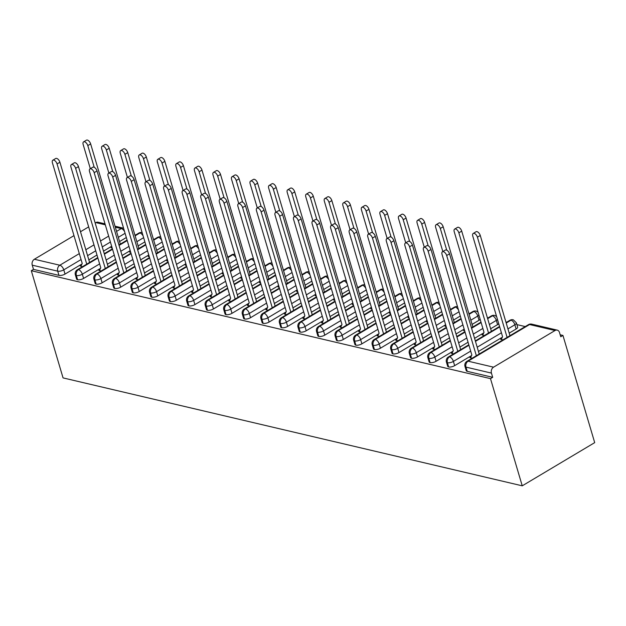 <?xml version="1.0" encoding="UTF-8"?>
<svg xmlns="http://www.w3.org/2000/svg" width="626" height="626" viewBox="0 0 626 626"><rect width="100%" height="100%" fill="white"/><g stroke="black" fill="none" stroke-linecap="round" stroke-linejoin="round"><path stroke-width="0.94" d="M493.554 367.172L555.035 330.52L529.573 324.534L468.091 361.186L493.554 367.172A4.468 3.435 103.2 0 0 491.433 373.096L492.685 377.321L490.487 378.628L522.24 485.823L594.7 442.629L562.946 335.434L560.168 334.785M525.245 326.569L516.904 324.612M506.692 322.21L505.902 322.03M488.139 317.851L487.349 317.664M469.586 313.493L468.796 313.305M451.033 309.127L450.243 308.947M432.48 304.768L431.69 304.588M413.927 300.41L413.137 300.222M395.374 296.051L394.583 295.863M376.821 291.685L376.03 291.505M358.268 287.326L357.477 287.138M339.715 282.968L338.924 282.78M321.161 278.609L320.371 278.421M302.608 274.243L301.818 274.063M284.055 269.884L283.265 269.696M265.502 265.526L264.712 265.338M246.949 261.159L246.159 260.979M228.396 256.801L227.606 256.621M209.843 252.442L209.053 252.255M191.29 248.084L190.5 247.896M172.737 243.717L171.947 243.537M154.184 239.359L153.393 239.179M135.631 235L134.84 234.813M522.24 485.823L63.054 377.901L31.3 270.706L490.487 378.628M105.301 224.82L95.841 222.598L95.175 222.997M88.649 226.886L80.504 231.737M73.978 235.626L34.367 259.25L59.83 265.228L79.306 253.616M81.967 263.976L65.034 274.071A4.468 1.706 163.5 0 1 58.961 275.377L33.499 269.391L31.3 270.706M58.961 275.377L57.709 271.152L32.247 265.174L33.499 269.391M95.841 222.598A4.468 3.435 -76.8 0 1 98.039 222.207L105.011 223.842M32.247 265.174A4.468 3.435 -76.8 0 1 34.367 259.25M562.946 335.434L560.747 336.741L559.503 332.516A4.468 3.435 103.2 0 0 557.226 330.129A4.468 3.435 103.2 0 0 555.035 330.52M81.2 265.557L80.324 266.073L82.601 266.613M112.171 248.013L111.06 247.747L111.937 247.231L111.624 247.88M126.327 237.528L119.574 241.558M111.655 246.276L103.509 251.136M96.991 255.025L88.837 259.884M492.685 377.321L467.223 371.335A4.468 1.706 163.5 0 1 466.229 370.639L464.977 366.413A4.468 1.706 -16.5 0 0 465.971 367.11L467.223 371.335M516.129 328.994L514.877 324.769A4.468 1.706 163.5 0 0 516.38 322.844L517.632 327.069A4.468 1.706 163.5 0 1 516.129 328.994L509.196 333.126M502.318 337.226L478.452 351.452M471.581 355.552L454.648 365.647A4.468 1.706 163.5 0 1 448.67 366.977A4.468 1.706 163.5 0 1 447.676 366.28L446.424 362.055A4.468 1.706 -16.5 0 0 447.418 362.751L448.67 366.977M470.815 357.125L469.938 357.649L472.215 358.182M501.551 338.799L500.683 339.323L502.96 339.855M498.734 323.712A4.468 1.706 163.5 0 1 497.576 324.628L490.643 328.767M483.765 332.868L474.571 338.345M468.052 342.234L459.899 347.094M453.028 351.194L436.095 361.28A4.468 1.706 163.5 0 1 430.117 362.61A4.468 1.706 163.5 0 1 429.123 361.922L427.871 357.696A4.468 1.706 -16.5 0 0 428.865 358.393L430.117 362.61M452.262 352.767L451.385 353.291L453.662 353.823M482.998 334.44L482.13 334.965L484.407 335.497M480.181 319.354A4.468 1.706 163.5 0 1 479.023 320.269L472.09 324.409M464.171 329.127L456.018 333.987M449.499 337.876L441.346 342.735M434.475 346.827L417.542 356.922A4.468 1.706 163.5 0 1 411.564 358.252A4.468 1.706 163.5 0 1 410.57 357.556L409.318 353.338A4.468 1.706 -16.5 0 0 410.312 354.026L411.564 358.252M433.708 348.408L432.832 348.925L435.109 349.464M464.445 330.082L463.576 330.598L464.68 330.864M460.282 316.02L453.537 320.05M445.61 324.769L437.464 329.628M430.946 333.517L422.793 338.369M415.922 342.469L398.989 352.563A4.468 1.706 163.5 0 1 393.011 353.893A4.468 1.706 163.5 0 1 392.017 353.197L390.765 348.972A4.468 1.706 -16.5 0 0 391.759 349.668L393.011 353.893M415.155 344.042L414.279 344.566L416.556 345.098M445.579 326.373L445.892 325.716L445.016 326.24L446.127 326.498M441.729 311.662L434.984 315.684M427.057 320.41L418.911 325.262M412.393 329.151L404.24 334.01M397.369 338.11L380.436 348.205A4.468 1.706 163.5 0 1 374.458 349.535A4.468 1.706 163.5 0 1 373.464 348.839L372.212 344.613A4.468 1.706 -16.5 0 0 373.206 345.309L374.458 349.535M396.602 339.683L395.726 340.208L398.003 340.74M427.026 322.014L427.339 321.357L426.462 321.881L427.574 322.14M423.176 307.303L416.431 311.325M408.504 316.044L400.358 320.903M393.84 324.792L385.686 329.652M378.816 333.752L361.883 343.838A4.468 1.706 163.5 0 1 355.904 345.169A4.468 1.706 163.5 0 1 354.911 344.48L353.659 340.254A4.468 1.706 -16.5 0 0 354.652 340.951L355.904 345.169M378.049 335.325L377.173 335.841L379.45 336.381M408.473 317.648L408.786 316.999L407.909 317.523L409.021 317.781M404.623 302.937L397.878 306.967M389.951 311.685L381.805 316.545M375.287 320.434L367.133 325.293M360.263 329.386L343.33 339.48A4.468 1.706 163.5 0 1 337.351 340.81A4.468 1.706 163.5 0 1 336.358 340.114L335.106 335.896A4.468 1.706 -16.5 0 0 336.099 336.585L337.351 340.81M359.496 330.966L358.62 331.483L360.897 332.023M389.92 313.29L390.233 312.632L389.356 313.156L390.467 313.423M386.07 298.579L379.325 302.601M371.398 307.327L363.252 312.186M356.734 316.075L348.58 320.927M341.71 325.027L324.777 335.121A4.468 1.706 163.5 0 1 318.798 336.452A4.468 1.706 163.5 0 1 317.805 335.755L316.553 331.53A4.468 1.706 -16.5 0 0 317.546 332.226L318.798 336.452M340.943 326.6L340.067 327.124L342.344 327.656M371.367 308.931L371.68 308.274L370.803 308.798L371.914 309.056M367.517 294.22L360.772 298.242M352.845 302.968L344.699 307.82M338.181 311.709L330.027 316.568M323.157 320.668L306.224 330.763A4.468 1.706 163.5 0 1 300.245 332.093A4.468 1.706 163.5 0 1 299.251 331.397L297.999 327.171A4.468 1.706 -16.5 0 0 298.993 327.868L300.245 332.093M322.39 322.241L321.514 322.766L323.791 323.298M352.814 304.565L353.127 303.915L352.25 304.439L353.361 304.698M348.964 289.861L342.219 293.884M334.292 298.602L326.146 303.461M319.628 307.35L311.474 312.21M304.604 316.302L287.67 326.396A4.468 1.706 163.5 0 1 281.692 327.727A4.468 1.706 163.5 0 1 280.698 327.038L279.446 322.813A4.468 1.706 -16.5 0 0 280.44 323.501L281.692 327.727M303.837 317.883L302.961 318.399L305.238 318.939M334.261 300.206L334.574 299.549L333.697 300.073L334.808 300.339M330.411 285.495L323.665 289.525M315.739 294.243L307.593 299.103M301.075 302.992L292.921 307.851M286.051 311.944L269.117 322.038A4.468 1.706 163.5 0 1 263.139 323.368A4.468 1.706 163.5 0 1 262.145 322.672L260.893 318.446A4.468 1.706 -16.5 0 0 261.887 319.143L263.139 323.368M285.284 313.524L284.407 314.041L286.685 314.581M315.707 295.848L316.02 295.19L315.144 295.715L316.255 295.981M311.858 281.137L305.112 285.159M297.186 289.885L289.04 294.744M282.522 298.625L274.368 303.485M267.498 307.585L250.564 317.679A4.468 1.706 163.5 0 1 244.586 319.01A4.468 1.706 163.5 0 1 243.592 318.313L242.34 314.088A4.468 1.706 -16.5 0 0 243.334 314.784L244.586 319.01M266.731 309.158L265.854 309.682L268.131 310.214M297.154 291.489L297.467 290.832L296.591 291.356L297.702 291.614M293.304 276.778L286.559 280.8M278.633 285.526L270.487 290.378M263.969 294.267L255.815 299.126M248.945 303.227L232.011 313.321A4.468 1.706 163.5 0 1 226.033 314.651A4.468 1.706 163.5 0 1 225.039 313.955L223.787 309.729A4.468 1.706 -16.5 0 0 224.781 310.426L226.033 314.651M248.178 304.799L247.301 305.324L249.578 305.856M278.601 287.123L278.914 286.473L278.038 286.998L279.149 287.256M274.751 272.42L268.006 276.442M260.08 281.16L251.934 286.019M245.415 289.908L237.262 294.768M230.391 298.86L213.458 308.954A4.468 1.706 163.5 0 1 207.48 310.285A4.468 1.706 163.5 0 1 206.486 309.596L205.234 305.371A4.468 1.706 -16.5 0 0 206.228 306.059L207.48 310.285M229.625 300.441L228.748 300.957L231.025 301.497M260.361 282.115L259.485 282.631L260.596 282.897M256.198 268.053L249.453 272.083M241.526 276.802L233.381 281.661M226.862 285.55L218.709 290.401M211.838 294.502L194.905 304.596A4.468 1.706 163.5 0 1 188.927 305.926A4.468 1.706 163.5 0 1 187.933 305.23L186.681 301.004A4.468 1.706 -16.5 0 0 187.675 301.701L188.927 305.926M211.072 296.075L210.195 296.599L212.472 297.139M241.495 278.406L241.808 277.748L240.932 278.273L242.043 278.531M237.645 263.695L230.9 267.717M222.973 272.443L214.828 277.302M208.309 281.184L200.156 286.043M193.285 290.143L176.352 300.237A4.468 1.706 163.5 0 1 170.374 301.568A4.468 1.706 163.5 0 1 169.38 300.871L168.128 296.646A4.468 1.706 -16.5 0 0 169.122 297.342L170.374 301.568M192.518 291.716L191.642 292.24L193.919 292.772M222.942 274.047L223.255 273.39L222.379 273.914L223.49 274.172M219.092 259.336L212.347 263.358M204.42 268.077L196.274 272.936M189.756 276.825L181.603 281.684M174.732 285.785L157.799 295.871A4.468 1.706 163.5 0 1 151.821 297.201A4.468 1.706 163.5 0 1 150.827 296.513L149.575 292.287A4.468 1.706 -16.5 0 0 150.569 292.984L151.821 297.201M173.965 287.357L173.089 287.882L175.366 288.414M204.389 269.681L204.702 269.031L203.826 269.556L204.937 269.814M200.539 254.97L193.794 259M185.867 263.718L177.721 268.577M171.203 272.466L163.05 277.326M156.179 281.418L139.246 291.513A4.468 1.706 163.5 0 1 133.268 292.843A4.468 1.706 163.5 0 1 132.274 292.146L131.022 287.929A4.468 1.706 -16.5 0 0 132.016 288.617L133.268 292.843M155.412 282.999L154.536 283.515L156.813 284.055M185.836 265.322L186.149 264.665L185.273 265.189L186.384 265.455M181.986 250.611L175.241 254.641M167.314 259.36L159.168 264.219M152.65 268.108L144.496 272.959M137.626 277.06L120.693 287.154A4.468 1.706 163.5 0 1 114.714 288.484A4.468 1.706 163.5 0 1 113.721 287.788L112.469 283.562A4.468 1.706 -16.5 0 0 113.462 284.259L114.714 288.484M136.859 278.633L135.983 279.157L138.26 279.689M167.283 260.964L167.596 260.306L166.719 260.831L167.831 261.089M163.433 246.253L156.688 250.275M148.761 255.001L140.615 259.853M134.097 263.742L125.943 268.601M119.073 272.701L102.14 282.795A4.468 1.706 163.5 0 1 96.161 284.126A4.468 1.706 163.5 0 1 95.168 283.429L93.916 279.204A4.468 1.706 -16.5 0 0 94.909 279.9L96.161 284.126M118.306 274.274L117.43 274.798L119.707 275.33M148.73 256.605L149.043 255.948L148.166 256.472L149.278 256.73M144.88 241.894L138.135 245.916M130.208 250.635L122.062 255.494M115.544 259.383L107.39 264.242M100.52 268.343L83.587 278.429A4.468 1.706 163.5 0 1 77.608 279.759A4.468 1.706 163.5 0 1 76.615 279.071L75.363 274.845A4.468 1.706 -16.5 0 0 76.356 275.542L77.608 279.759M99.753 269.916L98.877 270.432L101.154 270.972M130.177 252.239L130.49 251.589L129.613 252.114L130.724 252.372M97.883 258.045L78.477 269.61A4.468 3.435 103.2 0 0 76.356 275.542A4.468 1.706 -16.5 0 0 82.335 274.211L83.587 278.429M135.005 235.368L138.839 233.083A4.468 4.468 0 0 1 142.118 232.567A4.468 3.435 103.2 0 0 139.95 232.966L135.146 235.83M127.227 240.548L119.073 245.408M112.555 249.297L104.401 254.156M116.436 262.404L97.03 273.977A4.468 3.435 103.2 0 0 94.909 279.9A4.468 1.706 -16.5 0 0 100.888 278.57L102.14 282.795M153.558 239.727L157.392 237.45A4.468 4.468 0 0 1 160.671 236.925A4.468 3.435 103.2 0 0 158.503 237.324L153.699 240.188M145.78 244.915L137.626 249.774M131.108 253.655L122.954 258.515M134.989 266.762L115.583 278.335A4.468 3.435 103.2 0 0 113.462 284.259A4.468 1.706 -16.5 0 0 119.441 282.929L120.693 287.154M172.111 244.093L175.945 241.808A4.468 4.468 0 0 1 179.224 241.292A4.468 3.435 103.2 0 0 177.056 241.683L172.252 244.555M164.333 249.273L156.179 254.133M149.661 258.022L141.507 262.881M153.542 271.128L134.136 282.694A4.468 3.435 103.2 0 0 132.016 288.617A4.468 1.706 -16.5 0 0 137.994 287.287L139.246 291.513M190.664 248.452L194.498 246.167A4.468 4.468 0 0 1 197.777 245.65A4.468 3.435 103.2 0 0 195.609 246.041L190.805 248.913M182.886 253.632L174.732 258.491M168.214 262.38L160.06 267.239M172.095 275.487L152.689 287.06A4.468 3.435 103.2 0 0 150.569 292.984A4.468 1.706 -16.5 0 0 156.547 291.653L157.799 295.871M209.217 252.81L213.051 250.525A4.468 4.468 0 0 1 216.33 250.009A4.468 3.435 103.2 0 0 214.162 250.408L209.358 253.272M201.439 257.998L193.285 262.85M186.767 266.739L178.613 271.598M190.648 279.845L171.242 291.419A4.468 3.435 103.2 0 0 169.122 297.342A4.468 1.706 -16.5 0 0 175.1 296.012L176.352 300.237M227.77 257.176L231.604 254.892A4.468 4.468 0 0 1 234.883 254.367A4.468 3.435 103.2 0 0 232.715 254.766L227.911 257.63M219.992 262.357L211.838 267.216M205.32 271.105L197.167 275.956M209.201 284.204L189.795 295.777A4.468 3.435 103.2 0 0 187.675 301.701A4.468 1.706 -16.5 0 0 193.653 300.37L194.905 304.596M246.323 261.535L250.157 259.25A4.468 4.468 0 0 1 253.436 258.734A4.468 3.435 103.2 0 0 251.269 259.125L246.464 261.997M238.545 266.715L230.391 271.574M223.873 275.463L215.72 280.323M227.754 288.57L208.348 300.136A4.468 3.435 103.2 0 0 206.228 306.059A4.468 1.706 -16.5 0 0 212.206 304.729L213.458 308.954M264.876 265.894L268.71 263.609A4.468 4.468 0 0 1 271.989 263.092A4.468 3.435 103.2 0 0 269.822 263.491L265.017 266.355M257.098 271.074L248.945 275.933M242.426 279.822L234.273 284.681M246.308 292.929L226.902 304.502A4.468 3.435 103.2 0 0 224.781 310.426A4.468 1.706 -16.5 0 0 230.759 309.095L232.011 313.321M283.429 270.252L287.264 267.967A4.468 4.468 0 0 1 290.542 267.451A4.468 3.435 103.2 0 0 288.375 267.85L283.57 270.714M275.651 275.44L267.498 280.291M260.979 284.181L252.826 289.04M264.861 297.287L245.455 308.861A4.468 3.435 103.2 0 0 243.334 314.784A4.468 1.706 -16.5 0 0 249.312 313.454L250.564 317.679M301.982 274.618L305.817 272.333A4.468 4.468 0 0 1 309.095 271.809A4.468 3.435 103.2 0 0 306.928 272.208L302.123 275.08M294.204 279.799L286.051 284.658M279.532 288.547L271.379 293.398M283.414 301.654L264.008 313.219A4.468 3.435 103.2 0 0 261.887 319.143A4.468 1.706 -16.5 0 0 267.865 317.812L269.117 322.038M320.535 278.977L324.37 276.692A4.468 4.468 0 0 1 327.648 276.176A4.468 3.435 103.2 0 0 325.481 276.567L320.676 279.439M312.757 284.157L304.604 289.016M298.086 292.905L289.932 297.765M301.967 306.012L282.561 317.578A4.468 3.435 103.2 0 0 280.44 323.501A4.468 1.706 -16.5 0 0 286.418 322.171L287.67 326.396M339.089 283.335L342.923 281.051A4.468 4.468 0 0 1 346.201 280.534A4.468 3.435 103.2 0 0 344.034 280.933L339.229 283.797M331.31 288.516L323.157 293.375M316.639 297.264L308.485 302.123M320.52 310.371L301.114 321.944A4.468 3.435 103.2 0 0 298.993 327.868A4.468 1.706 -16.5 0 0 304.972 326.537L306.224 330.763M357.642 287.694L361.476 285.409A4.468 4.468 0 0 1 364.755 284.893A4.468 3.435 103.2 0 0 362.587 285.292L357.782 288.156M349.864 292.882L341.71 297.741M335.192 301.622L327.038 306.482M339.073 314.729L319.667 326.303A4.468 3.435 103.2 0 0 317.546 332.226A4.468 1.706 -16.5 0 0 323.525 330.896L324.777 335.121M376.195 292.06L380.029 289.775A4.468 4.468 0 0 1 383.308 289.251A4.468 3.435 103.2 0 0 381.14 289.65L376.336 292.522M368.417 297.24L360.263 302.1M353.745 305.989L345.591 310.84M357.626 319.096L338.22 330.661A4.468 3.435 103.2 0 0 336.099 336.585A4.468 1.706 -16.5 0 0 342.078 335.254L343.33 339.48M394.748 296.419L398.582 294.134A4.468 4.468 0 0 1 401.861 293.617A4.468 3.435 103.2 0 0 399.693 294.009L394.889 296.88M386.97 301.599L378.816 306.458M372.298 310.347L364.144 315.207M376.179 323.454L356.773 335.02A4.468 3.435 103.2 0 0 354.652 340.951A4.468 1.706 -16.5 0 0 360.631 339.621L361.883 343.838M413.301 300.777L417.135 298.492A4.468 4.468 0 0 1 420.414 297.976A4.468 3.435 103.2 0 0 418.254 298.375L413.442 301.239M405.523 305.965L397.369 310.817M390.851 314.706L382.697 319.565M394.732 327.813L375.326 339.386A4.468 3.435 103.2 0 0 373.206 345.309A4.468 1.706 -16.5 0 0 379.184 343.979L380.436 348.205M431.854 305.136L435.688 302.859A4.468 4.468 0 0 1 438.967 302.335A4.468 3.435 103.2 0 0 436.807 302.734L431.995 305.598M424.076 310.324L415.922 315.183M409.404 319.064L401.25 323.924M413.285 332.171L393.879 343.744A4.468 3.435 103.2 0 0 391.759 349.668A4.468 1.706 -16.5 0 0 397.737 348.338L398.989 352.563M450.407 309.502L454.241 307.217A4.468 4.468 0 0 1 457.52 306.701A4.468 3.435 103.2 0 0 455.36 307.092L450.548 309.964M442.629 314.682L434.475 319.542M427.957 323.431L419.803 328.29M431.838 336.538L412.432 348.103A4.468 3.435 103.2 0 0 410.312 354.026A4.468 1.706 -16.5 0 0 416.29 352.696L417.542 356.922M478.037 312.116L476.237 311.099A4.468 3.435 103.2 0 0 476.104 311.067A4.468 3.435 103.2 0 0 473.913 311.451L469.101 314.322M461.182 319.041L453.028 323.9M446.51 327.789L438.357 332.649M450.391 340.896L430.985 352.469A4.468 3.435 103.2 0 0 428.865 358.393A4.468 1.706 -16.5 0 0 434.843 357.063L436.095 361.28M496.59 316.482L494.79 315.457A4.468 3.435 103.2 0 0 494.657 315.426A4.468 3.435 103.2 0 0 492.466 315.817L487.654 318.681M481.128 322.57L471.581 328.259M465.063 332.148L456.917 337.007M468.944 345.255L449.538 356.828A4.468 3.435 103.2 0 0 447.418 362.751A4.468 1.706 -16.5 0 0 453.396 361.421L454.648 365.647M516.38 322.844L513.343 319.823A4.468 3.435 103.2 0 0 513.21 319.784A4.468 3.435 103.2 0 0 511.019 320.176L506.207 323.039M499.681 326.928L475.47 341.366M52.834 160.201L55.691 158.495A3.725 1.909 59.2 0 1 59.916 162.244L57.06 163.942A3.725 1.909 -120.8 0 0 52.834 160.201A3.725 1.909 -120.8 0 0 52.427 162.854L82.225 263.452L80.879 266.207M59.916 162.244L89.596 262.443M57.06 163.942L86.74 264.141M83.579 141.875L86.427 140.177A3.725 1.909 59.2 0 1 90.653 143.917L87.804 145.615A3.725 1.909 -120.8 0 0 83.579 141.875A3.725 1.909 -120.8 0 0 83.164 144.528L90.324 168.699M94.221 167.298L87.804 145.615M120.333 244.117L90.653 143.917M71.387 164.56L74.244 162.862A3.725 1.909 59.2 0 1 78.469 166.602L75.613 168.308A3.725 1.909 -120.8 0 0 71.387 164.56A3.725 1.909 -120.8 0 0 70.981 167.212L100.778 267.811L99.432 270.565M78.469 166.602L108.149 266.801M75.613 168.308L105.293 268.507M89.941 168.918L92.797 167.22A3.725 1.909 59.2 0 1 97.022 170.961L94.166 172.666A3.725 1.909 -120.8 0 0 89.941 168.918A3.725 1.909 -120.8 0 0 89.534 171.579L119.331 272.169L117.985 274.924M97.022 170.961L126.702 271.16M94.166 172.666L123.846 272.866M108.494 173.285L111.35 171.579A3.725 1.909 59.2 0 1 115.575 175.327L112.719 177.025A3.725 1.909 -120.8 0 0 108.494 173.285A3.725 1.909 -120.8 0 0 108.087 175.937L137.884 276.535L136.538 279.29M115.575 175.327L145.255 275.526M112.719 177.025L142.399 277.224M127.047 177.643L129.903 175.945A3.725 1.909 59.2 0 1 134.128 179.685L131.272 181.383A3.725 1.909 -120.8 0 0 127.047 177.643A3.725 1.909 -120.8 0 0 126.64 180.296L156.437 280.894L155.091 283.648M134.128 179.685L163.809 279.885M131.272 181.383L160.952 281.583M102.132 146.234L104.98 144.536A3.725 1.909 59.2 0 1 109.206 148.276L106.357 149.982A3.725 1.909 -120.8 0 0 102.132 146.234A3.725 1.909 -120.8 0 0 101.717 148.886L108.877 173.058M112.774 171.665L106.357 149.982M138.886 248.475L109.206 148.276M120.685 150.6L123.533 148.894A3.725 1.909 59.2 0 1 127.759 152.642L124.91 154.34A3.725 1.909 -120.8 0 0 120.685 150.6A3.725 1.909 -120.8 0 0 120.27 153.253L127.43 177.416M131.327 176.023L124.91 154.34M157.439 252.834L127.759 152.642M139.238 154.958L142.086 153.253A3.725 1.909 59.2 0 1 146.312 157.001L143.464 158.699A3.725 1.909 -120.8 0 0 139.238 154.958A3.725 1.909 -120.8 0 0 138.823 157.611L145.983 181.775M149.88 180.382L143.464 158.699M175.992 257.2L146.312 157.001M157.791 159.317L160.639 157.619A3.725 1.909 59.2 0 1 164.865 161.359L162.017 163.065A3.725 1.909 -120.8 0 0 157.791 159.317A3.725 1.909 -120.8 0 0 157.376 161.97L164.536 186.141M168.433 184.74L162.017 163.065M194.545 261.558L164.865 161.359M145.6 182.002L148.456 180.304A3.725 1.909 59.2 0 1 152.681 184.044L149.825 185.75A3.725 1.909 -120.8 0 0 145.6 182.002A3.725 1.909 -120.8 0 0 145.193 184.654L174.99 285.253L173.645 288.007M152.681 184.044L182.362 284.243M149.825 185.75L179.506 285.949M176.344 163.676L179.192 161.977A3.725 1.909 59.2 0 1 183.418 165.718L180.57 167.424A3.725 1.909 -120.8 0 0 176.344 163.676A3.725 1.909 -120.8 0 0 175.929 166.328L183.089 190.5M186.986 189.107L180.57 167.424M213.098 265.917L183.418 165.718M164.153 186.368L167.009 184.662A3.725 1.909 59.2 0 1 171.234 188.403L168.378 190.108A3.725 1.909 -120.8 0 0 164.153 186.368A3.725 1.909 -120.8 0 0 163.746 189.021L193.544 289.611L192.198 292.373M171.234 188.403L200.915 288.602M168.378 190.108L198.059 290.308M194.897 168.042L197.746 166.336A3.725 1.909 59.2 0 1 201.971 170.084L199.123 171.782A3.725 1.909 -120.8 0 0 194.897 168.042A3.725 1.909 -120.8 0 0 194.483 170.695L201.642 194.858M205.539 193.465L199.123 171.782M231.651 270.275L201.971 170.084M182.706 190.727L185.562 189.021A3.725 1.909 59.2 0 1 189.788 192.769L186.931 194.467A3.725 1.909 -120.8 0 0 182.706 190.727A3.725 1.909 -120.8 0 0 182.299 193.379L212.097 293.977L210.751 296.732M189.788 192.769L219.468 292.968M186.931 194.467L216.612 294.666M213.45 172.4L216.299 170.695A3.725 1.909 59.2 0 1 220.524 174.443L217.676 176.141A3.725 1.909 -120.8 0 0 213.45 172.4A3.725 1.909 -120.8 0 0 213.036 175.053L220.195 199.217M224.092 197.824L217.676 176.141M250.204 274.642L220.524 174.443M201.259 195.085L204.115 193.387A3.725 1.909 59.2 0 1 208.341 197.127L205.484 198.825A3.725 1.909 -120.8 0 0 201.259 195.085A3.725 1.909 -120.8 0 0 200.852 197.738L230.65 298.336L229.304 301.09M208.341 197.127L238.021 297.327M205.484 198.825L235.165 299.025M232.003 176.759L234.852 175.061A3.725 1.909 59.2 0 1 239.077 178.801L236.229 180.507A3.725 1.909 -120.8 0 0 232.003 176.759A3.725 1.909 -120.8 0 0 231.589 179.412L238.749 203.583M242.645 202.182L236.229 180.507M260.361 282.107L260.048 282.764M268.757 279L239.077 178.801M219.812 199.444L222.668 197.746A3.725 1.909 59.2 0 1 226.894 201.486L224.038 203.192A3.725 1.909 -120.8 0 0 219.812 199.444A3.725 1.909 -120.8 0 0 219.405 202.096L249.203 302.694L247.857 305.449M226.894 201.486L256.574 301.685M224.038 203.192L253.718 303.391M250.556 181.117L253.405 179.419A3.725 1.909 59.2 0 1 257.63 183.16L254.782 184.866A3.725 1.909 -120.8 0 0 250.556 181.117A3.725 1.909 -120.8 0 0 250.142 183.778L257.302 207.942M261.199 206.549L254.782 184.866M287.311 283.359L257.63 183.16M238.365 203.81L241.221 202.104A3.725 1.909 59.2 0 1 245.447 205.852L242.591 207.55A3.725 1.909 -120.8 0 0 238.365 203.81A3.725 1.909 -120.8 0 0 237.958 206.463L267.756 307.053L266.41 309.815M245.447 205.852L275.127 306.044M242.591 207.55L272.271 307.749M269.11 185.484L271.958 183.778A3.725 1.909 59.2 0 1 276.183 187.526L273.335 189.224A3.725 1.909 -120.8 0 0 269.11 185.484A3.725 1.909 -120.8 0 0 268.695 188.136L275.855 212.3M279.752 210.907L273.335 189.224M305.864 287.725L276.183 187.526M256.918 208.168L259.774 206.463A3.725 1.909 59.2 0 1 264 210.211L261.144 211.909A3.725 1.909 -120.8 0 0 256.918 208.168A3.725 1.909 -120.8 0 0 256.511 210.821L286.309 311.419L284.963 314.174M264 210.211L293.68 310.41M261.144 211.909L290.824 312.108M287.663 189.842L290.511 188.144A3.725 1.909 59.2 0 1 294.736 191.885L291.888 193.583A3.725 1.909 -120.8 0 0 287.663 189.842A3.725 1.909 -120.8 0 0 287.248 192.495L294.408 216.666M298.305 215.266L291.888 193.583M324.417 292.084L294.736 191.885M275.471 212.527L278.327 210.829A3.725 1.909 59.2 0 1 282.553 214.569L279.697 216.275A3.725 1.909 -120.8 0 0 275.471 212.527A3.725 1.909 -120.8 0 0 275.064 215.18L304.862 315.778L303.516 318.532M282.553 214.569L312.233 314.768M279.697 216.275L309.377 316.466M306.216 194.201L309.064 192.503A3.725 1.909 59.2 0 1 313.297 196.243L310.441 197.949A3.725 1.909 -120.8 0 0 306.216 194.201A3.725 1.909 -120.8 0 0 305.801 196.854L312.961 221.025M316.866 219.632L310.441 197.949M342.97 296.442L313.297 196.243M294.024 216.886L296.88 215.188A3.725 1.909 59.2 0 1 301.106 218.928L298.25 220.634A3.725 1.909 -120.8 0 0 294.024 216.886A3.725 1.909 -120.8 0 0 293.617 219.546L323.415 320.136L322.069 322.891M301.106 218.928L330.786 319.127M298.25 220.634L327.93 320.833M324.769 198.567L327.617 196.861A3.725 1.909 59.2 0 1 331.85 200.602L328.994 202.308A3.725 1.909 -120.8 0 0 324.769 198.567A3.725 1.909 -120.8 0 0 324.354 201.22L331.514 225.383M335.419 223.991L328.994 202.308M361.523 300.801L331.85 200.602M312.577 221.252L315.434 219.546A3.725 1.909 59.2 0 1 319.659 223.294L316.803 224.992A3.725 1.909 -120.8 0 0 312.577 221.252A3.725 1.909 -120.8 0 0 312.171 223.905L341.968 324.503L340.622 327.257M319.659 223.294L349.339 323.493M316.803 224.992L346.483 325.191M343.322 202.926L346.17 201.22A3.725 1.909 59.2 0 1 350.404 204.968L347.547 206.666A3.725 1.909 -120.8 0 0 343.322 202.926A3.725 1.909 -120.8 0 0 342.907 205.578L350.067 229.742M353.972 228.349L347.547 206.666M380.084 305.167L350.404 204.968M331.131 225.61L333.987 223.905A3.725 1.909 59.2 0 1 338.212 227.653L335.356 229.351A3.725 1.909 -120.8 0 0 331.131 225.61A3.725 1.909 -120.8 0 0 330.724 228.263L360.521 328.861L359.175 331.616M338.212 227.653L367.892 327.852M335.356 229.351L365.036 329.55M361.875 207.284L364.723 205.586A3.725 1.909 59.2 0 1 368.957 209.327L366.1 211.025A3.725 1.909 -120.8 0 0 361.875 207.284A3.725 1.909 -120.8 0 0 361.46 209.937L368.62 234.108M372.525 232.708L366.1 211.025M398.637 309.526L368.957 209.327M349.684 229.969L352.54 228.271A3.725 1.909 59.2 0 1 356.765 232.011L353.909 233.717A3.725 1.909 -120.8 0 0 349.684 229.969A3.725 1.909 -120.8 0 0 349.277 232.622L379.074 333.22L377.728 335.974M356.765 232.011L386.445 332.21M353.909 233.717L383.589 333.916M380.428 211.643L383.276 209.945A3.725 1.909 59.2 0 1 387.51 213.685L384.654 215.391A3.725 1.909 -120.8 0 0 380.428 211.643A3.725 1.909 -120.8 0 0 380.013 214.295L387.173 238.467M391.078 237.074L384.654 215.391M417.19 313.884L387.51 213.685M368.237 234.327L371.093 232.629A3.725 1.909 59.2 0 1 375.318 236.37L372.462 238.076A3.725 1.909 -120.8 0 0 368.237 234.327A3.725 1.909 -120.8 0 0 367.83 236.988L397.627 337.578L396.281 340.333M375.318 236.37L404.999 336.569M372.462 238.076L402.142 338.275M398.981 216.009L401.829 214.303A3.725 1.909 59.2 0 1 406.063 218.051L403.207 219.749A3.725 1.909 -120.8 0 0 398.981 216.009A3.725 1.909 -120.8 0 0 398.566 218.662L405.726 242.825M409.631 241.433L403.207 219.749M435.743 318.243L406.063 218.051M386.79 238.694L389.646 236.988A3.725 1.909 59.2 0 1 393.871 240.736L391.015 242.434A3.725 1.909 -120.8 0 0 386.79 238.694A3.725 1.909 -120.8 0 0 386.383 241.346L416.18 341.945L414.835 344.699M393.871 240.736L423.552 340.935M391.015 242.434L420.695 342.633M417.534 220.368L420.382 218.662A3.725 1.909 59.2 0 1 424.616 222.41L421.76 224.108A3.725 1.909 -120.8 0 0 417.534 220.368A3.725 1.909 -120.8 0 0 417.119 223.02L424.279 247.184M428.184 245.791L421.76 224.108M454.296 322.609L424.616 222.41M405.343 243.052L408.199 241.354A3.725 1.909 59.2 0 1 412.424 245.095L409.568 246.793A3.725 1.909 -120.8 0 0 405.343 243.052A3.725 1.909 -120.8 0 0 404.936 245.705L434.734 346.303L433.388 349.058M412.424 245.095L442.105 345.294M409.568 246.793L439.249 346.992M436.087 224.726L438.936 223.028A3.725 1.909 59.2 0 1 443.169 226.768L440.313 228.474A3.725 1.909 -120.8 0 0 436.087 224.726A3.725 1.909 -120.8 0 0 435.673 227.379L442.832 251.55M446.737 250.15L440.313 228.474M464.445 330.074L464.132 330.731M472.849 326.968L443.169 226.768M423.896 247.411L426.752 245.713A3.725 1.909 59.2 0 1 430.978 249.453L428.121 251.159A3.725 1.909 -120.8 0 0 423.896 247.411A3.725 1.909 -120.8 0 0 423.489 250.064L453.287 350.662L451.941 353.416M430.978 249.453L460.658 349.652M428.121 251.159L457.802 351.358M454.64 229.085L457.496 227.387A3.725 1.909 59.2 0 1 461.722 231.127L458.866 232.833A3.725 1.909 -120.8 0 0 454.64 229.085A3.725 1.909 -120.8 0 0 454.226 231.745L484.023 332.336L482.685 335.09M488.546 333.032L458.866 232.833M491.402 331.326L461.722 231.127M442.449 251.777L445.305 250.071A3.725 1.909 59.2 0 1 449.531 253.82L446.674 255.518A3.725 1.909 -120.8 0 0 442.449 251.777A3.725 1.909 -120.8 0 0 442.042 254.43L471.84 355.02L470.494 357.782M449.531 253.82L479.211 354.011M446.674 255.518L476.355 355.717M473.193 233.451L476.05 231.745A3.725 1.909 59.2 0 1 480.275 235.493L477.419 237.191A3.725 1.909 -120.8 0 0 473.193 233.451A3.725 1.909 -120.8 0 0 472.779 236.104L502.576 336.702L501.238 339.456M507.099 337.391L477.419 237.191M509.955 335.692L480.275 235.493M85.832 249.727L93.978 244.876M100.504 240.987L108.65 236.127M116.569 231.401L121.311 228.584L115.317 227.175M124.558 231.542A4.468 2.293 59.2 0 0 121.311 228.584A4.468 3.435 -76.8 0 1 123.502 228.193L115.027 226.197M81.067 259.547L63.782 269.845A4.468 1.706 -16.5 0 1 57.709 271.152A4.468 3.435 -76.8 0 1 59.83 265.228A4.468 2.293 59.2 0 1 63.782 269.845L65.034 274.071M491.433 373.096L465.971 367.11A4.468 3.435 103.2 0 1 468.091 361.186A4.468 2.293 59.2 0 0 466.973 361.312A4.468 4.468 0 0 0 464.977 366.413M557.226 330.129L531.764 324.151A4.468 3.435 103.2 0 0 529.573 324.534A4.468 2.293 59.2 0 0 528.454 324.659L466.973 361.312M125.075 233.31L118.33 237.332M110.403 242.051L102.257 246.91M95.739 250.799L87.585 255.658M75.363 274.845A4.468 4.468 0 0 1 77.358 269.736A4.468 2.293 59.2 0 1 78.477 269.61A4.468 2.293 59.2 0 1 82.335 274.204L82.335 274.211M138.839 233.083A4.468 2.293 59.2 0 1 139.95 232.966A4.468 2.293 59.2 0 1 143.111 235.9M143.628 237.661L136.875 241.691M128.956 246.409L120.81 251.269M114.292 255.158L106.138 260.017M99.62 263.906L82.335 274.204M162.181 242.027L155.436 246.049M147.509 250.768L139.363 255.627M132.845 259.516L124.691 264.375M118.173 268.264L100.888 278.562A4.468 2.293 59.2 0 0 97.03 273.977A4.468 2.293 59.2 0 0 95.911 274.094A4.468 4.468 0 0 0 93.916 279.204M180.734 246.386L173.989 250.408M166.062 255.134L157.916 259.993M151.398 263.875L143.244 268.734M136.726 272.623L119.441 282.929A4.468 2.293 59.2 0 0 115.583 278.335A4.468 2.293 59.2 0 0 114.464 278.46A4.468 4.468 0 0 0 112.469 283.562M199.287 250.744L192.542 254.774M184.615 259.493L176.469 264.352M169.951 268.241L161.798 273.1M155.279 276.982L137.994 287.287A4.468 2.293 59.2 0 0 134.136 282.694A4.468 2.293 59.2 0 0 133.017 282.819A4.468 4.468 0 0 0 131.022 287.929M217.84 255.111L211.095 259.133M203.168 263.851L195.022 268.71M188.504 272.6L180.351 277.459M173.832 281.348L156.547 291.646A4.468 2.293 59.2 0 0 152.689 287.06A4.468 2.293 59.2 0 0 151.57 287.178A4.468 4.468 0 0 0 149.575 292.287M236.393 259.469L229.648 263.491M221.721 268.218L213.576 273.069M207.057 276.958L198.904 281.817M192.385 285.706L175.1 296.004A4.468 2.293 59.2 0 0 171.242 291.419A4.468 2.293 59.2 0 0 170.123 291.536A4.468 4.468 0 0 0 168.128 296.646M254.946 263.828L248.201 267.85M240.274 272.576L232.129 277.435M225.61 281.324L217.457 286.176M210.939 290.065L193.653 300.37A4.468 2.293 59.2 0 0 189.795 295.777A4.468 2.293 59.2 0 0 188.676 295.902A4.468 4.468 0 0 0 186.681 301.004M273.499 268.186L266.754 272.216M258.828 276.935L250.682 281.794M244.163 285.683L236.01 290.542M229.492 294.423L212.206 304.729A4.468 2.293 59.2 0 0 208.348 300.136A4.468 2.293 59.2 0 0 207.229 300.261A4.468 4.468 0 0 0 205.234 305.371M292.052 272.553L285.307 276.575M277.381 281.293L269.235 286.152M262.717 290.041L254.563 294.901M248.045 298.79L230.759 309.087A4.468 2.293 59.2 0 0 226.902 304.502A4.468 2.293 59.2 0 0 225.783 304.619A4.468 4.468 0 0 0 223.787 309.729M310.606 276.911L303.86 280.933M295.934 285.659L287.788 290.511M281.27 294.4L273.116 299.259M266.598 303.148L249.312 313.454A4.468 2.293 59.2 0 0 245.455 308.861A4.468 2.293 59.2 0 0 244.336 308.978A4.468 4.468 0 0 0 242.34 314.088M329.159 281.27L322.413 285.3M314.487 290.018L306.341 294.877M299.823 298.766L291.669 303.618M285.151 307.507L267.865 317.812A4.468 2.293 59.2 0 0 264.008 313.219A4.468 2.293 59.2 0 0 262.889 313.344A4.468 4.468 0 0 0 260.893 318.446M347.712 285.628L340.967 289.658M333.04 294.376L324.894 299.236M318.376 303.125L310.222 307.984M303.704 311.873L286.418 322.171A4.468 2.293 59.2 0 0 282.561 317.578A4.468 2.293 59.2 0 0 281.442 317.703A4.468 4.468 0 0 0 279.446 322.813M366.265 289.995L359.52 294.017M351.593 298.735L343.447 303.594M336.929 307.483L328.775 312.343M322.257 316.232L304.972 326.529A4.468 2.293 59.2 0 0 301.114 321.944A4.468 2.293 59.2 0 0 299.995 322.061A4.468 4.468 0 0 0 297.999 327.171M384.818 294.353L378.073 298.375M370.146 303.101L362 307.961M355.482 311.842L347.328 316.701M340.81 320.59L323.525 330.896A4.468 2.293 59.2 0 0 319.667 326.303A4.468 2.293 59.2 0 0 318.548 326.428A4.468 4.468 0 0 0 316.553 331.53M403.371 298.712L396.626 302.741M388.699 307.46L380.553 312.319M374.035 316.208L365.881 321.06M359.363 324.949L342.078 335.254A4.468 2.293 59.2 0 0 338.22 330.661A4.468 2.293 59.2 0 0 337.101 330.786A4.468 4.468 0 0 0 335.106 335.896M421.924 303.078L415.179 307.1M407.252 311.818L399.106 316.678M392.588 320.567L384.434 325.426M377.916 329.315L360.631 339.613A4.468 2.293 59.2 0 0 356.773 335.02A4.468 2.293 59.2 0 0 355.654 335.145A4.468 4.468 0 0 0 353.659 340.254M440.477 307.436L433.732 311.458M425.805 316.177L417.659 321.036M411.141 324.925L402.988 329.785M396.469 333.674L379.184 343.971A4.468 2.293 59.2 0 0 375.326 339.386A4.468 2.293 59.2 0 0 374.207 339.503A4.468 4.468 0 0 0 372.212 344.613M459.03 311.795L452.285 315.817M444.358 320.543L436.212 325.403M429.694 329.284L421.541 334.143M415.022 338.032L397.737 348.338A4.468 2.293 59.2 0 0 393.879 343.744A4.468 2.293 59.2 0 0 392.76 343.87A4.468 4.468 0 0 0 390.765 348.972M479.023 320.269L477.771 316.044L470.838 320.183M462.919 324.902L454.766 329.761M448.247 333.65L440.094 338.51M433.575 342.391L416.29 352.696A4.468 2.293 59.2 0 0 412.432 348.103A4.468 2.293 59.2 0 0 411.313 348.228A4.468 4.468 0 0 0 409.318 353.338M497.576 324.628L496.324 320.402L489.391 324.542M482.865 328.431L473.319 334.12M466.8 338.009L458.647 342.868M452.128 346.757L434.843 357.055A4.468 2.293 59.2 0 0 430.985 352.469A4.468 2.293 59.2 0 0 429.866 352.587A4.468 4.468 0 0 0 427.871 357.696M506.066 322.586L509.9 320.301A4.468 2.293 59.2 0 1 511.019 320.176A4.468 2.293 59.2 0 1 514.877 324.769L507.944 328.9M501.418 332.789L477.2 347.227M470.682 351.116L453.396 361.421M157.392 237.45A4.468 2.293 59.2 0 1 158.503 237.324A4.468 2.293 59.2 0 1 161.665 240.267M175.945 241.808A4.468 2.293 59.2 0 1 177.056 241.683A4.468 2.293 59.2 0 1 180.218 244.625M194.498 246.167A4.468 2.293 59.2 0 1 195.609 246.041A4.468 2.293 59.2 0 1 198.771 248.984M213.051 250.525A4.468 2.293 59.2 0 1 214.162 250.408A4.468 2.293 59.2 0 1 217.324 253.35M231.604 254.892A4.468 2.293 59.2 0 1 232.715 254.766A4.468 2.293 59.2 0 1 235.877 257.709M250.157 259.25A4.468 2.293 59.2 0 1 251.269 259.125A4.468 2.293 59.2 0 1 254.43 262.067M268.71 263.609A4.468 2.293 59.2 0 1 269.822 263.491A4.468 2.293 59.2 0 1 272.983 266.426M287.264 267.967A4.468 2.293 59.2 0 1 288.375 267.85A4.468 2.293 59.2 0 1 291.536 270.792M305.817 272.333A4.468 2.293 59.2 0 1 306.928 272.208A4.468 2.293 59.2 0 1 310.089 275.15M324.37 276.692A4.468 2.293 59.2 0 1 325.481 276.567A4.468 2.293 59.2 0 1 328.642 279.509M342.923 281.051A4.468 2.293 59.2 0 1 344.034 280.933A4.468 2.293 59.2 0 1 347.195 283.868M361.476 285.409A4.468 2.293 59.2 0 1 362.587 285.292A4.468 2.293 59.2 0 1 365.748 288.234M380.029 289.775A4.468 2.293 59.2 0 1 381.14 289.65A4.468 2.293 59.2 0 1 384.301 292.592M398.582 294.134A4.468 2.293 59.2 0 1 399.693 294.009A4.468 2.293 59.2 0 1 402.854 296.951M417.135 298.492A4.468 2.293 59.2 0 1 418.254 298.375A4.468 2.293 59.2 0 1 421.408 301.309M435.688 302.859A4.468 2.293 59.2 0 1 436.807 302.734A4.468 2.293 59.2 0 1 439.961 305.676M454.241 307.217A4.468 2.293 59.2 0 1 455.36 307.092A4.468 2.293 59.2 0 1 458.514 310.034M468.96 313.861L472.794 311.576A4.468 2.293 59.2 0 1 473.913 311.451A4.468 2.293 59.2 0 1 477.771 316.044A4.468 1.706 163.5 0 0 478.929 315.128M487.513 318.219L491.347 315.934A4.468 2.293 59.2 0 1 492.466 315.817A4.468 2.293 59.2 0 1 496.324 320.402A4.468 1.706 163.5 0 0 497.482 319.495M446.424 362.055A4.468 4.468 0 0 1 448.419 356.945A4.468 2.293 59.2 0 1 449.538 356.828A4.468 2.293 59.2 0 1 453.396 361.413M77.358 269.736L97.742 257.583M104.268 253.694L112.414 248.835M118.94 244.946L127.086 240.094M95.911 274.094L116.295 261.942M122.821 258.053L130.967 253.201M137.493 249.312L145.639 244.453M114.464 278.46L134.848 266.3M141.374 262.419L149.52 257.56M156.046 253.671L164.192 248.812M133.017 282.819L153.401 270.667M159.927 266.778L168.073 261.918M174.599 258.029L182.745 253.17M151.57 287.178L171.954 275.025M178.48 271.136L186.626 266.277M193.152 262.388L201.298 257.536M170.123 291.536L190.507 279.384M197.034 275.495L205.179 270.643M211.705 266.754L219.851 261.895M188.676 295.902L209.061 283.75M215.587 279.861L223.732 275.002M230.258 271.113L238.404 266.253M207.229 300.261L227.614 288.109M234.14 284.22L242.285 279.36M248.812 275.471L256.957 270.612M225.783 304.619L246.167 292.467M252.693 288.578L260.839 283.719M267.365 279.838L275.51 274.978M244.336 308.978L264.72 296.826M271.246 292.937L279.392 288.085M285.918 284.196L294.063 279.337M262.889 313.344L283.273 301.192M289.799 297.303L297.945 292.444M304.471 288.555L312.617 283.695M281.442 317.703L301.834 305.551M308.352 301.662L316.498 296.802M323.024 292.913L331.17 288.062M299.995 322.061L320.387 309.909M326.905 306.02L335.051 301.161M341.577 297.28L349.723 292.42M318.548 326.428L338.94 314.268M345.458 310.386L353.604 305.527M360.13 301.638L368.276 296.779M337.101 330.786L357.493 318.634M364.011 314.745L372.157 309.886M378.683 305.997L386.829 301.137M355.654 335.145L376.046 322.993M382.564 319.103L390.71 314.244M397.236 310.355L405.382 305.504M374.207 339.503L394.599 327.351M401.117 323.462L409.263 318.611M415.789 314.721L423.935 309.862M392.76 343.87L413.152 331.717M419.67 327.828L427.816 322.969M434.342 319.08L442.488 314.221M411.313 348.228L431.705 336.076M438.223 332.187L446.369 327.328M452.895 323.439L461.041 318.579M476.104 311.067A4.468 4.468 0 0 0 472.794 311.576M429.866 352.587L450.258 340.434M456.777 336.545L464.922 331.686M471.448 327.797L480.995 322.108M494.657 315.426A4.468 4.468 0 0 0 491.347 315.934M448.419 356.945L468.811 344.793M475.33 340.904L499.548 326.467M513.21 319.784A4.468 4.468 0 0 0 509.9 320.301M531.764 324.151A4.468 4.468 0 0 0 528.454 324.659"/></g></svg>
